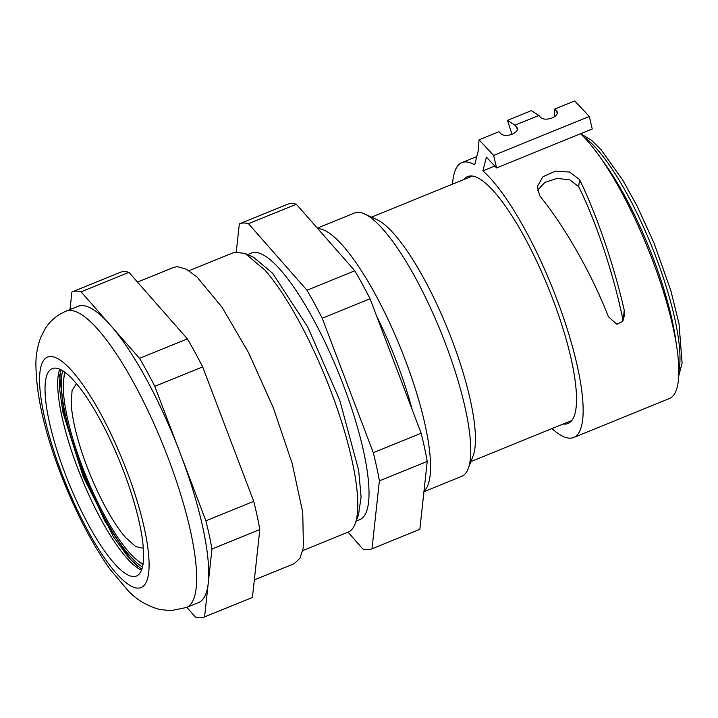 <?xml version="1.0" encoding="UTF-8"?>
<svg xmlns="http://www.w3.org/2000/svg" width="718" height="718" viewBox="0 0 718 718"><rect width="100%" height="100%" fill="white"/><g stroke="black" fill="none" stroke-linecap="round" stroke-linejoin="round"><path stroke-width="1.08" d="M142.532 567.04A111.057 27.428 67.9 0 1 129.671 555.678A111.057 27.428 67.9 0 1 78.675 460.058A111.057 27.428 67.9 0 1 62.717 370.847M137.569 566.493L130.443 559.268L105.061 521.412L81.008 469.419L64.396 416.512L59.549 374.706M65.957 311.208C56.884 315.157 49.946 321.036 45.135 328.817L40.818 337.245C37.605 345.834 35.963 354.557 35.9 363.416C36.044 396.785 45.629 436.93 64.656 483.851C78.415 517.588 93.573 546.102 110.141 569.41L128.208 590.788C136.438 599.62 146.939 605.857 159.692 609.51L170.956 610.668L186.492 607.482A159.926 39.499 -112.1 0 0 165.616 451.451A159.926 39.499 -112.1 0 0 69.673 310.463A159.926 39.499 -112.1 0 0 65.957 311.208L77.975 306.317A159.926 39.499 67.9 0 1 81.69 305.572A159.926 39.499 67.9 0 1 110.312 325.083L81.08 291.813L128.935 272.346A175.479 43.34 67.9 0 0 119.969 272.445L72.123 291.912A175.479 43.34 67.9 0 1 81.08 291.813M69.996 309.566L71.908 292.002A175.479 43.34 67.9 0 1 72.123 291.912M186.833 607.338L195.404 617.094A175.479 43.34 67.9 0 0 204.37 616.995A175.479 43.34 67.9 0 0 204.576 616.906L252.422 597.439L259.817 529.525A175.479 43.34 67.9 0 0 253.732 501.335L202.655 366.88A175.479 43.34 67.9 0 0 187.398 338.887L128.935 272.346M204.576 616.906L208.274 582.953A159.926 39.499 67.9 0 1 198.509 602.59L186.492 607.482M252.422 597.439A175.479 43.34 67.9 0 1 252.215 597.529L204.37 616.995M187.398 338.887L139.543 358.354L110.312 325.083A159.926 39.499 67.9 0 1 180.344 453.579L154.801 386.347L202.655 366.88M139.543 358.354A175.479 43.34 67.9 0 1 154.801 386.347M423.934 491.695L461.701 476.33A142.155 35.11 -112.1 0 0 468.226 468.612L473.081 455.975A131.941 32.588 -112.1 0 0 455.912 350.734A131.941 32.588 -112.1 0 0 394.263 234.194A131.941 32.588 -112.1 0 0 376.923 219.618L364.627 213.955A142.155 35.11 -112.1 0 0 354.566 212.977L317.338 228.127M468.226 468.612A142.155 35.11 -112.1 0 0 449.728 355.222A142.155 35.11 -112.1 0 0 383.313 229.661A142.155 35.11 -112.1 0 0 364.627 213.955M423.997 491.157A142.155 35.11 -112.1 0 0 413.487 383.116A142.155 35.11 -112.1 0 0 343.114 246.014A142.155 35.11 -112.1 0 0 317.814 228.665M376.654 316.099A134.957 33.333 67.9 0 1 412.249 409.798M348.042 532.164L362.823 548.992A175.479 43.34 -112.1 0 0 371.78 548.884L419.635 529.417A175.479 43.34 67.9 0 0 419.842 529.337L427.228 461.423L379.382 480.88A175.479 43.34 -112.1 0 0 373.297 452.699L322.22 318.245A175.479 43.34 -112.1 0 0 306.963 290.243L248.5 223.702L296.346 204.235A175.479 43.34 67.9 0 0 287.388 204.343L239.534 223.81A175.479 43.34 67.9 0 1 248.5 223.702M427.228 461.423A175.479 43.34 67.9 0 0 421.143 433.232L370.066 298.778A175.479 43.34 67.9 0 0 354.809 270.776L296.346 204.235M419.842 529.337L371.996 548.794L379.382 480.88M239.534 223.81A175.479 43.34 67.9 0 0 239.327 223.89L236.294 251.749M354.809 270.776L306.963 290.243M370.066 298.778L322.22 318.245M421.143 433.232L373.297 452.699M356.155 521.097L359.862 519.59A143.842 35.532 -112.1 0 0 353.489 414.098A143.842 35.532 -112.1 0 0 280.541 269.986A143.842 35.532 -112.1 0 0 251.453 253.104L247.746 254.612M302.825 550.562L348.14 532.128A151.04 37.309 -112.1 0 0 355.069 523.925L358.488 515.021L361.1 496.91L358.65 470.245L339.767 400.276L307.735 326.968L272.562 273.226L253.66 257.34L245 253.346L234.31 252.314L188.996 270.749M355.069 523.925A151.04 37.309 -112.1 0 0 335.414 403.444A151.04 37.309 -112.1 0 0 264.852 270.031L245 253.346M254.334 579.884L294.147 563.684L299.989 558.182L303.436 547.529L302.745 512.455L292.19 463.496L273.271 407.653L248.715 352.951L222.024 307.214L197.037 277.013L186.321 269.187L177.328 266.665L173.621 267.41L137.506 282.102M133.916 576.536A111.945 27.652 67.9 0 1 66.756 477.847A111.945 27.652 67.9 0 1 52.145 368.621A111.945 27.652 67.9 0 1 54.739 368.101A111.945 27.652 67.9 0 1 121.898 466.799A111.945 27.652 67.9 0 1 136.51 576.015A111.945 27.652 67.9 0 1 133.916 576.536M211.963 548.992L208.274 582.953A159.926 39.499 -112.1 0 0 180.344 453.579L205.878 520.801A175.479 43.34 67.9 0 1 211.963 548.992L259.817 529.525M253.732 501.335L205.878 520.801M557.204 113.561L556.594 110.94L554.781 109.01L574.714 100.906L589.325 116.451L592.251 128.989L496.56 167.922L486.4 157.116L482.9 170.884A148.375 36.645 -112.1 0 1 563.648 318.101A148.375 36.645 -112.1 0 1 573.7 437.486A148.375 36.645 -112.1 0 1 551.98 428.574M589.325 116.451L493.634 155.384L496.56 167.922M517.328 129.787L516.718 127.167A8.885 4.649 166.9 0 1 517.4 128.387A8.885 4.649 166.9 0 1 511.054 134.589A8.885 4.649 166.9 0 1 500.769 133.656L498.956 131.726L479.014 139.831L478.376 150.304L474.679 164.817A148.375 36.645 -112.1 0 0 461.88 162.609A148.375 36.645 -112.1 0 0 452.537 184.149M479.014 139.831L493.634 155.384M563.208 424.006A133.27 32.92 -112.1 0 0 568.01 423.494A133.27 32.92 -112.1 0 0 576.132 407.259A133.27 32.92 -112.1 0 0 536.938 261.756A133.27 32.92 -112.1 0 0 467.571 176.601A133.27 32.92 -112.1 0 0 463.774 179.581M516.718 127.167L514.905 125.237L507.473 120.364L512.033 134.248M556.594 110.94A8.885 4.649 166.9 0 1 557.267 112.17A8.885 4.649 166.9 0 1 550.93 118.362A8.885 4.649 166.9 0 1 540.645 117.429L538.832 115.499L514.905 125.237M573.7 437.486L669.4 398.553A148.375 36.645 -112.1 0 0 660.156 281.573A148.375 36.645 -112.1 0 0 580.557 133.754M494.792 166.046L482.9 170.884M538.832 115.499L531.401 110.626L507.473 120.364M554.781 109.01L554.305 116.828M608.379 316.701L616.834 324.258L622.309 321.52L624.561 315.516L624.247 310.248C613.917 265.059 596.577 214.404 579.525 179.482L569.571 172.051L555.49 171.108L542.925 176.754L537.351 186.536L539.649 195.7C565.183 227.175 591.82 274.043 608.379 316.701M623.089 320.668C614.195 275.963 596.227 221.781 578.717 186.734L569.886 179.913L557.249 178.369L544.881 182.363L537.486 190.342M579.525 179.482L578.717 186.734M142.99 564.851L137.982 560.812M63.803 378.485L64.575 372.103M143.133 563.962A106.614 26.333 67.9 0 1 139.768 562.086A106.614 26.333 67.9 0 1 128.899 552.079A106.614 26.333 67.9 0 1 80.676 462.32A106.614 26.333 67.9 0 1 64.198 376.322A106.614 26.333 67.9 0 1 65.293 372.642M76.44 383.699L72.069 390.421L71.244 404.117A88.852 21.944 -112.1 0 0 81.134 449.953C91.922 483.86 110.814 520.99 125.794 537.71L135.729 546.595L143.385 548.265M583.68 136.842A134.607 33.243 67.9 0 1 597.161 149.308A134.607 33.243 67.9 0 1 657.912 262.294A134.607 33.243 67.9 0 1 678.896 370.901M676.06 342.405A134.607 33.243 -112.1 0 0 601.54 159.225M141.536 570.209A111.945 27.652 67.9 0 1 81.394 477.587A111.945 27.652 67.9 0 1 59.791 369.276M50.341 356.523A124.385 30.721 -112.1 0 0 61.586 473A124.385 30.721 -112.1 0 0 138.314 588.114A124.385 30.721 -112.1 0 0 127.068 471.636A124.385 30.721 -112.1 0 0 50.341 356.523M624.247 310.248L623.134 320.237M59.45 376.151L59.531 374.85M136.492 565.524L137.461 566.403M580.727 133.683L591.704 140.441L601.271 149.963L622.739 180.083L637.225 206.281L654.062 243.178L670.827 290.575L679.022 323.719L682.1 363.03L678.815 375.586M571.806 420.515L470.936 461.548M472.372 176.081L371.502 217.123M326.08 238.071L335.019 248.249M378.996 322.274L411.082 406.738M60.554 369.626L59.271 386.661L62.888 412.231L83.252 476.824L113.767 537.297L129.025 558.119L141.832 569.419M476.788 156.542L461.88 162.609M139.768 562.086L143.079 564.276M64.198 376.322L65.042 372.445"/></g></svg>
